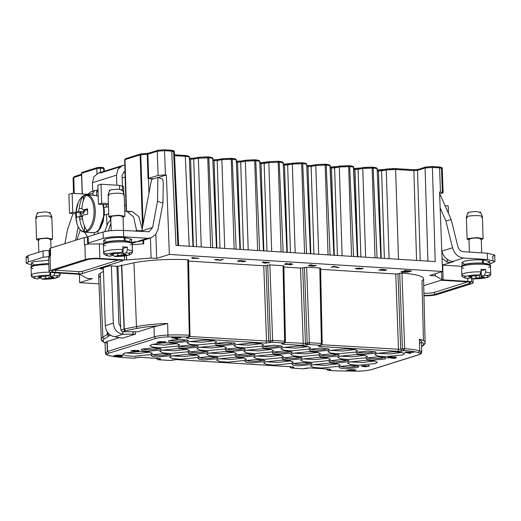 <?xml version="1.0" encoding="UTF-8"?>
<svg xmlns="http://www.w3.org/2000/svg" width="521" height="521" viewBox="0 0 521 521"><rect width="100%" height="100%" fill="white"/><g stroke="black" fill="none" stroke-linecap="round" stroke-linejoin="round"><path stroke-width="0.78" d="M463.019 266.003L463.924 264.844M104.786 243.633L105.691 242.467M32.471 266.368L33.377 265.209M467.708 278.455L468.32 278.54C464.309 277.96 463.605 277.192 466.197 276.241C469.512 275.335 474.038 274.899 479.795 274.932L481.078 271.864L480.987 269.227L485.611 269.52L485.702 272.151L484.419 275.218L481.358 276.182L481.183 270.835A2.67 0.436 178.1 0 0 481.046 270.887M109.475 256.085L110.087 256.169C106.076 255.59 105.372 254.821 107.964 253.87C111.279 252.965 115.805 252.529 121.562 252.555L122.845 249.494L122.754 246.856L127.378 247.143L127.469 249.78L126.186 252.848L123.125 253.812L122.949 248.465A2.67 0.436 178.1 0 0 122.813 248.517M37.154 278.826L37.773 278.904C33.761 278.331 33.057 277.563 35.649 276.612C38.958 275.707 43.49 275.27 49.248 275.296L50.53 272.236M108.765 213.831L104.109 215.14L104.187 211.389L103.158 204.499M83.034 196.189L85.711 195.349C83.529 199.022 82.305 203.079 82.031 207.521C82.018 209.116 82.494 209.852 83.458 209.735L87.541 208.882L87.71 214.151L83.634 215.004C82.683 215.388 82.266 216.41 82.383 218.065C82.956 222.558 84.454 226.791 86.883 230.744L87.254 231.142L84.571 231.982L84.207 231.585C81.777 227.625 80.273 223.398 79.706 218.905C79.446 217.296 78.971 216.554 78.28 216.69L76.463 217.687L76.287 212.418L78.104 211.422L79.355 208.361C79.628 203.913 80.853 199.862 83.034 196.189A18.144 9.059 93.6 0 0 78.28 202.428A18.144 9.059 93.6 0 0 75.851 215.557M423.456 340.662L421.984 280.754A45.431 7.418 178.1 0 0 423.547 278.735A45.431 7.418 178.1 0 0 401.925 273.141L399.698 273.304L402.427 348.829L404.68 348.666L403.866 350.483L402.147 351.024L397.764 351.356L398.519 349.539L395.771 274.013L397.966 273.851L400.708 349.37L402.427 348.829L403.866 350.483C409.988 350.933 414.827 351.616 418.389 352.535C420.799 353.238 420.76 354.013 418.265 354.866L419.164 354.534M487.897 262.871L489.766 261.659L483.299 259.959L483.403 263.125L489.87 264.876M462.101 265.795L463.964 264.531C468.718 263.281 474.892 262.792 482.479 263.066L482.081 263.196C474.963 262.949 469.154 263.405 464.66 264.577M482.479 263.066L482.374 259.907C474.787 259.634 468.613 260.122 463.859 261.373L461.99 262.584L463.937 263.665M129.664 240.5L131.533 239.289L125.066 237.589L125.17 240.754L131.637 242.506M103.868 243.424L105.73 242.161C110.485 240.91 116.658 240.422 124.245 240.695L123.848 240.819C116.73 240.572 110.921 241.034 106.427 242.206M124.245 240.695L124.141 237.53C116.554 237.257 110.38 237.745 105.626 238.996L103.757 240.207L105.704 241.295M31.553 266.166L33.416 264.902L48.837 263.339M48.759 260.181L33.311 261.737L31.442 262.949L33.39 264.036M402.557 354.996L385.8 356.657L378.181 356.09L374.886 354.677L376.885 353.394L393.609 351.727L401.229 352.294L404.563 353.694L402.557 354.996M377.256 353.284L389.474 353.98L402.101 352.457M355.596 352.059L338.839 353.726L331.213 353.153L327.924 351.747L329.923 350.457L346.647 348.796L354.267 349.357L357.595 350.763L355.596 352.059M330.294 350.346L342.505 351.05L355.14 349.526M308.634 349.129L291.871 350.796L284.251 350.223L280.962 348.81L282.962 347.527L299.686 345.859L307.305 346.426L310.633 347.826L308.634 349.129M283.333 347.416L295.544 348.113L308.178 346.589M261.672 346.198L244.909 347.859L237.289 347.292L233.994 345.879L236 344.589L252.718 342.929L260.344 343.489L263.672 344.895L261.672 346.198M236.365 344.479L248.582 345.182L261.21 343.658M214.704 343.261L197.947 344.928L190.328 344.355L187.032 342.948L189.038 341.659L205.756 339.992L213.382 340.558L216.71 341.965L214.704 343.261M189.403 341.548L201.62 342.251L214.248 340.727M164.506 342.857L174.926 343.176L179.621 344.772L177.615 346.074L160.859 347.741L153.239 347.168L149.944 345.762L151.95 344.472L162.291 342.961M152.314 344.361L164.532 345.058L177.16 343.534M224.584 349.005L207.82 350.672L200.201 350.099L196.912 348.692L198.911 347.403L215.629 345.742L223.255 346.302L226.583 347.709L224.584 349.005M199.282 347.292L211.493 347.995L224.121 346.472M271.545 351.942L254.789 353.603L247.162 353.036L243.874 351.623L245.873 350.34L262.597 348.673L270.217 349.239L273.545 350.64L271.545 351.942M246.244 350.229L258.455 350.926L271.089 349.402M318.507 354.873L301.75 356.54L294.124 355.967L290.835 354.56L292.835 353.271L309.559 351.603L317.178 352.17L320.506 353.57L318.507 354.873M293.206 353.16L305.423 353.863L318.051 352.333M365.468 357.803L348.712 359.47L341.092 358.897L337.797 357.491L339.803 356.201L356.52 354.541L364.146 355.101L367.474 356.507L365.468 357.803M340.167 356.09L352.385 356.794L365.013 355.27M375.348 363.554L358.585 365.214L350.965 364.648L347.676 363.235L349.676 361.945L366.4 360.285L374.019 360.845L377.347 362.251L375.348 363.554M350.047 361.834L362.258 362.538L374.892 361.014M328.386 360.617L311.623 362.284L304.004 361.711L300.708 360.304L302.714 359.015L319.432 357.347L327.058 357.914L330.386 359.321L328.386 360.617M303.079 358.904L315.296 359.607L327.924 358.083M281.418 357.686L264.661 359.353L257.042 358.78L253.747 357.367L255.752 356.084L272.47 354.417L280.096 354.983L283.424 356.384L281.418 357.686M256.117 355.973L268.335 356.67L280.962 355.146M234.457 354.755L217.7 356.416L210.074 355.85L206.785 354.436L208.784 353.147L225.508 351.486L233.128 352.046L236.456 353.453L234.457 354.755M209.155 353.036L221.366 353.739L234.001 352.216M187.495 351.818L170.732 353.485L163.112 352.912L159.823 351.506L161.823 350.216L178.547 348.549L186.166 349.116L189.494 350.522L187.495 351.818M162.194 350.105L174.405 350.809L187.039 349.278M150.406 354.632L133.65 356.299L126.023 355.726L122.735 354.313L124.734 353.03L141.458 351.362L149.078 351.929L152.406 353.329L150.406 354.632M125.105 352.919L137.316 353.616L149.95 352.092M197.368 357.562L180.611 359.23L172.992 358.656L169.696 357.25L171.696 355.96L188.42 354.3L196.039 354.86L199.374 356.266L197.368 357.562M172.067 355.85L184.284 356.553L196.912 355.029M244.329 360.499L227.573 362.16L219.953 361.594L216.658 360.18L218.664 358.897L235.381 357.23L243.007 357.797L246.335 359.197L244.329 360.499M219.028 358.787L231.246 359.483L243.874 357.96M291.298 363.43L274.534 365.097L266.915 364.524L263.626 363.117L265.625 361.828L282.343 360.161L289.969 360.727L293.297 362.128L291.298 363.43M265.997 361.717L278.207 362.414L290.835 360.89M338.259 366.361L321.503 368.028L313.876 367.455L310.588 366.048L312.587 364.759L329.311 363.098L336.931 363.658L340.259 365.065L338.259 366.361M312.958 364.648L325.169 365.351L337.803 363.827M187.189 341.542L174.971 342.675L169.748 342.154L168.348 341.053L169.585 340.447L180.299 339.301L188.413 340.389L187.189 341.542M169.885 340.356A8.837 1.446 178.1 0 0 177.309 341.138A8.837 1.446 178.1 0 0 185.984 340.148A8.837 1.446 178.1 0 0 186.831 339.796M234.157 344.479L221.933 345.605L216.71 345.084L215.31 343.984L216.547 343.378L227.267 342.232L235.375 343.319L234.157 344.479M216.847 343.287A8.837 1.446 178.1 0 0 224.277 344.068A8.837 1.446 178.1 0 0 232.946 343.078A8.837 1.446 178.1 0 0 233.792 342.727M281.119 347.409L268.895 348.536L263.672 348.015L262.271 346.921L263.515 346.309L274.228 345.163L282.343 346.25L281.119 347.409M263.815 346.224A8.837 1.446 178.1 0 0 271.239 347.006A8.837 1.446 178.1 0 0 279.914 346.016A8.837 1.446 178.1 0 0 280.76 345.657M328.08 350.34L315.856 351.473L310.633 350.952L309.24 349.852L310.477 349.246L321.19 348.1L329.305 349.187L328.08 350.34M310.776 349.155A8.837 1.446 178.1 0 0 318.201 349.936A8.837 1.446 178.1 0 0 326.875 348.946A8.837 1.446 178.1 0 0 327.722 348.595M375.042 353.277L362.818 354.404L357.601 353.883L356.201 352.782L357.439 352.176L368.152 351.03L376.266 352.118L375.042 353.277M357.738 352.085A8.837 1.446 178.1 0 0 365.162 352.867A8.837 1.446 178.1 0 0 373.837 351.877A8.837 1.446 178.1 0 0 374.684 351.525M384.921 359.021L372.697 360.148L367.474 359.627L366.074 358.526L367.318 357.92L378.031 356.774L386.139 357.862L384.921 359.021M367.611 357.836A8.837 1.446 178.1 0 0 375.042 358.611A8.837 1.446 178.1 0 0 383.71 357.621A8.837 1.446 178.1 0 0 384.563 357.269M337.953 356.09L325.736 357.217L320.513 356.696L319.113 355.596L320.35 354.99L331.069 353.844L339.178 354.931L337.953 356.09M320.649 354.899A8.837 1.446 178.1 0 0 328.074 355.68A8.837 1.446 178.1 0 0 336.748 354.69A8.837 1.446 178.1 0 0 337.595 354.339M290.992 353.153L278.768 354.28L273.551 353.766L272.151 352.665L273.388 352.053L284.101 350.913L292.216 352.001L290.992 353.153M273.688 351.968A8.837 1.446 178.1 0 0 281.112 352.75A8.837 1.446 178.1 0 0 289.787 351.76A8.837 1.446 178.1 0 0 290.633 351.408M244.03 350.223L231.806 351.349L226.583 350.828L225.189 349.728L226.427 349.122L237.14 347.976L245.254 349.063L244.03 350.223M226.726 349.031A8.837 1.446 178.1 0 0 234.15 349.812A8.837 1.446 178.1 0 0 242.825 348.823A8.837 1.446 178.1 0 0 243.672 348.471M197.068 347.292L184.844 348.419L179.621 347.898L178.221 346.797L179.465 346.191L190.178 345.045L198.286 346.133L197.068 347.292M179.758 346.1A8.837 1.446 178.1 0 0 187.189 346.882A8.837 1.446 178.1 0 0 195.863 345.892A8.837 1.446 178.1 0 0 196.71 345.54M159.98 350.099L147.756 351.232L142.533 350.711L141.132 349.611L142.376 349.005L153.089 347.859L161.204 348.946L159.98 350.099M142.676 348.914A8.837 1.446 178.1 0 0 150.1 349.695A8.837 1.446 178.1 0 0 158.775 348.705A8.837 1.446 178.1 0 0 159.621 348.354M206.941 353.036L194.717 354.163L189.501 353.642L188.101 352.541L189.338 351.935L200.051 350.789L208.166 351.877L206.941 353.036M189.637 351.844A8.837 1.446 178.1 0 0 197.062 352.626A8.837 1.446 178.1 0 0 205.736 351.636A8.837 1.446 178.1 0 0 206.583 351.284M253.903 355.967L241.685 357.093L236.462 356.572L235.062 355.478L236.3 354.866L247.019 353.72L255.127 354.808L253.903 355.967M236.599 354.781A8.837 1.446 178.1 0 0 244.023 355.556A8.837 1.446 178.1 0 0 252.698 354.567A8.837 1.446 178.1 0 0 253.545 354.215M300.871 358.897L288.647 360.031L283.424 359.51L282.024 358.409L283.261 357.803L293.981 356.657L302.089 357.745L300.871 358.897M283.561 357.712A8.837 1.446 178.1 0 0 290.992 358.494A8.837 1.446 178.1 0 0 299.66 357.504A8.837 1.446 178.1 0 0 300.506 357.152M347.833 361.834L335.609 362.961L330.386 362.44L328.985 361.34L330.229 360.734L340.942 359.588L349.057 360.675L347.833 361.834M330.529 360.643A8.837 1.446 178.1 0 0 337.953 361.424A8.837 1.446 178.1 0 0 346.628 360.434A8.837 1.446 178.1 0 0 347.474 360.083M357.706 367.579L345.482 368.705L340.265 368.184L338.865 367.084L340.102 366.478L350.815 365.332L358.93 366.419L357.706 367.579M340.402 366.387A8.837 1.446 178.1 0 0 347.826 367.168A8.837 1.446 178.1 0 0 356.501 366.178A8.837 1.446 178.1 0 0 357.347 365.827M310.744 364.648L298.52 365.775L293.297 365.254L291.903 364.153L293.141 363.547L303.854 362.401L311.968 363.489L310.744 364.648M293.44 363.456A8.837 1.446 178.1 0 0 300.864 364.238A8.837 1.446 178.1 0 0 309.539 363.248A8.837 1.446 178.1 0 0 310.386 362.896M263.782 361.711L251.558 362.837L246.335 362.316L244.935 361.222L246.179 360.61L256.892 359.47L265 360.552L263.782 361.711M246.472 360.525A8.837 1.446 178.1 0 0 253.903 361.307A8.837 1.446 178.1 0 0 262.577 360.317A8.837 1.446 178.1 0 0 263.424 359.959M216.821 358.78L204.597 359.907L199.374 359.386L197.973 358.285L199.211 357.68L209.93 356.533L218.038 357.621L216.821 358.78M199.51 357.588A8.837 1.446 178.1 0 0 206.941 358.37A8.837 1.446 178.1 0 0 215.609 357.38A8.837 1.446 178.1 0 0 216.456 357.028M169.853 355.85L157.629 356.976L152.412 356.455L151.012 355.355L152.249 354.749L162.962 353.603L171.077 354.69L169.853 355.85M152.549 354.658A8.837 1.446 178.1 0 0 159.973 355.439A8.837 1.446 178.1 0 0 168.648 354.449A8.837 1.446 178.1 0 0 169.494 354.098M122.194 216.892L123.021 216.358L118.456 215.538L111.559 216.228L110.732 216.762L111.598 217.244M125.971 205.704A10.687 5.334 -86.4 0 0 124.578 205.228A10.687 5.334 -86.4 0 0 124.526 205.228L124.578 205.228M110.765 217.602L108.863 216.827L109.944 216.124L118.938 215.225L124.89 216.293L123.047 217.198M123.08 194.984A8.017 1.309 178.1 0 0 124.161 194.287A8.017 1.309 178.1 0 0 124.141 194.209A8.017 1.309 178.1 0 0 117.974 193.219A8.017 1.309 178.1 0 0 109.215 194.118A8.017 1.309 178.1 0 0 108.147 194.737A8.017 1.309 178.1 0 0 108.134 194.815A8.017 1.309 178.1 0 0 109.26 195.44M121.549 190.556L122.402 189.931L117.459 189.143L110.459 189.859L109.599 190.354L110.172 190.829M87.508 210.035L83.165 209.761L87.515 209.989M38.443 240.344L36.548 239.569L37.629 238.865L46.623 237.967L52.575 239.035L50.732 239.934M50.765 217.726A8.017 1.309 178.1 0 0 51.846 217.029A8.017 1.309 178.1 0 0 51.826 216.944A8.017 1.309 178.1 0 0 45.659 215.955A8.017 1.309 178.1 0 0 36.9 216.86A8.017 1.309 178.1 0 0 35.832 217.478A8.017 1.309 178.1 0 0 35.819 217.557A8.017 1.309 178.1 0 0 36.939 218.182M49.234 213.291L50.081 212.672L45.145 211.878L38.137 212.601L37.284 213.096L37.857 213.571M49.879 239.634L50.706 239.093L46.141 238.279L39.244 238.97L38.417 239.504L39.277 239.986M468.991 239.973L467.096 239.198L468.177 238.501L477.171 237.596L483.123 238.664L481.28 239.569M481.313 217.355A8.017 1.309 178.1 0 0 482.394 216.658A8.017 1.309 178.1 0 0 482.374 216.58A8.017 1.309 178.1 0 0 476.207 215.59A8.017 1.309 178.1 0 0 467.448 216.489A8.017 1.309 178.1 0 0 466.38 217.107A8.017 1.309 178.1 0 0 466.367 217.192A8.017 1.309 178.1 0 0 467.493 217.817M479.782 212.926L480.636 212.301L475.693 211.513L468.692 212.236L467.832 212.731L468.405 213.206M480.427 239.263L481.254 238.729L476.689 237.908L469.792 238.598L468.965 239.132L469.825 239.614M86.916 209.996L87.521 211.155M82.793 215.694L81.452 216.117L81.38 214.007L83.523 213.336L85.451 209.904M81.38 214.007L80.065 212.653L80.201 216.762M78.104 211.422L83.008 211.728L80.065 212.653L76.287 212.418M83.523 213.336L83.008 211.728A2.67 1.335 -86.4 0 0 84.174 209.826M80.989 216.814L81.452 216.117M83.373 195.837L83.516 200.038M84.571 231.982L84.369 225.756M104.311 214.769L104.291 209.885M92.959 195.225L92.894 193.109L94.653 190.621L97.088 190.269M98.3 189.611C97.486 189.423 96.926 190.198 96.639 191.923L96.763 195.609M103.861 207.762L106.343 206.98L108.537 206.935M94.275 234.782L94.203 232.692M97.935 230.959L98.026 233.603M93.865 191.005L90.882 191.806L87.137 194.861M84.825 232.203L85.001 232.659L84.988 232.216M106.59 214.359L106.968 225.756C107.639 223.294 108.804 221.614 110.459 220.722L110.354 217.531M99.166 229.097L104.109 215.14M87.528 236.996L85.001 232.659M106.968 225.756L104.773 231.578M55.148 272.522L53.871 275.589C57.668 275.967 58.372 276.736 55.988 277.882L42.39 279.197L45.451 278.234L51.182 278.084L51.149 277.048M51.182 278.084L53.865 277.244L51.781 277.113C50.459 277.003 50.133 276.814 50.811 276.547L50.667 272.268M49.248 275.296L46.187 276.26L40.456 276.41L37.779 277.25L39.857 277.38C41.179 277.491 41.504 277.68 40.833 277.947L41.146 276.449M126.186 252.848C129.983 253.232 130.686 253.994 128.303 255.14L114.711 256.456L117.766 255.492L123.497 255.349L123.464 254.313M123.497 255.349L126.18 254.502L124.096 254.372C122.774 254.261 122.448 254.072 123.125 253.812L122.767 254.04L122.663 251.005M121.562 252.555L118.501 253.519L112.77 253.668L110.094 254.508L112.171 254.639C113.493 254.749 113.819 254.938 113.148 255.205L113.467 253.707M484.419 275.218C488.216 275.602 488.919 276.364 486.536 277.511L472.944 278.826L475.999 277.862L481.73 277.719L481.697 276.684M481.73 277.719L484.413 276.879L482.329 276.749C481.007 276.631 480.681 276.443 481.358 276.182L481 276.417L480.896 273.382M479.795 274.932L476.735 275.889L471.004 276.039L468.327 276.879L470.404 277.009C471.726 277.126 472.052 277.315 471.381 277.576L471.7 276.084M110.869 220.748L110.459 220.722M110.94 223.034L108.381 230.972M50.348 273.746L50.452 276.781L53.871 275.589M37.773 278.904L40.833 277.947M122.806 248.374L124.154 248.087M110.087 256.169L113.148 255.205M127.378 247.143L124.154 248.159L122.8 248.074M481.039 270.744L482.387 270.458M468.32 278.54L471.381 277.576M485.611 269.52L482.387 270.529L481.033 270.445M87.267 237.133L87.131 236.469M42.39 279.197L41.048 277.856M114.711 256.456L113.363 255.121M472.944 278.826L471.596 277.491M448.431 213.369L448.184 205.899L445.058 205.704M98.456 204.206L101.673 203.197L101.041 184.219L97.831 185.235L98.456 204.206L108.466 204.831M125.144 177.042L122.148 177.987M75.825 212.483L72.745 212.288L72.113 193.317L87.528 194.281M72.745 212.288L69.534 213.304L68.902 194.326L72.113 193.317M103.353 267.735L105.275 325.651C106.03 332.085 109.228 335.791 114.867 336.768L122.624 338.162L135.48 334.117L122.904 334.241L122.819 331.747M135.401 331.623L135.48 334.117M133.05 331.493L133.135 333.974M392.43 168.537L394.078 168.543M354.612 370.125L353.264 370.731L348.673 370.444M121.647 355.576L120.299 356.182L115.708 355.895M163.561 342.577L161.184 342.694C162.936 342.115 164.206 341.984 165.007 342.304L161.888 342.473M161.412 342.043L158.97 342.29M394.117 357.888L391.74 357.999C393.492 357.419 394.768 357.289 395.569 357.614L392.443 357.784M391.968 357.354L389.526 357.601M175.961 337.914L174.542 337.921M408.926 352.463L407.507 352.47M101.041 184.219L119.53 185.378L119.661 189.227M122.559 190.315L122.448 187.072L123.529 186.375L119.53 185.378M108.427 203.62L101.673 203.197M124.806 165.15L122.552 165.509L118 169.162L116.515 175.128L116.854 185.209M92.692 191.24L92.412 182.708L93.897 176.743L98.449 173.089L101.308 172.751L120.012 166.863M75.76 213.688L69.534 213.304M114.867 336.768L122.904 334.241C117.264 333.264 114.066 329.559 113.304 323.124L111.409 265.925M76.952 239.842L80.28 229.917M124.727 211.428L126.675 211.226L133.636 216.938L136.743 231.298M259.797 162.676L260.474 162.715L261.041 163.594L264.167 163.438L266.98 251.07M264.746 162.506L260.474 162.715L269.364 161.666L277.7 161.263L269.422 161.666M287.325 252.34L284.525 165.059L287.644 164.903L290.457 252.535M283.274 164.141L301.118 162.734L292.906 163.138M310.809 253.805L308.002 166.525L311.128 166.375L313.942 254.001M306.758 165.606L311.805 165.437L316.325 164.597M334.287 255.27L331.486 167.99L334.612 167.84L337.426 255.472M330.236 167.072L348.145 165.658L339.868 166.069M357.771 256.742L354.97 169.462L358.09 169.305L360.903 256.938M353.72 168.537L371.564 167.13L363.345 167.534M381.248 258.208L378.448 170.927L381.574 170.771L384.387 258.403M377.204 170.009L395.107 168.596L386.829 168.999M189.351 158.273L194.398 158.104L199.074 157.264L198.397 158.202L193.721 159.042L196.534 246.667M193.402 246.472L190.595 159.192L193.721 159.042L194.398 158.104L199.074 157.264L208.283 156.925C211.669 157.199 213.167 157.817 212.783 158.794L216.638 247.924M212.829 159.739L217.882 159.569L222.552 158.729L221.874 159.667L217.198 160.507L220.012 248.139M216.879 247.944L214.079 160.663L217.198 160.507L217.882 159.569L222.552 158.729L231.767 158.391C235.147 158.664 236.651 159.283 236.267 160.266L240.122 249.39M236.313 161.21L241.36 161.035L246.036 160.201L245.358 161.139L240.682 161.972L243.496 249.605M240.363 249.409L237.556 162.129L240.682 161.972L241.36 161.035L246.036 160.201L255.244 159.856C258.631 160.129 260.129 160.755 259.745 161.731L263.606 250.861M353.264 370.731L347.976 370.665C350.053 369.982 352.268 369.89 354.619 370.392L354.671 370.451M354.619 370.392L353.271 370.998M120.299 356.182L115.011 356.117C117.082 355.433 119.302 355.342 121.654 355.843L121.706 355.902M121.654 355.843L120.305 356.449M165.007 342.304L163.568 342.844M161.699 342.154L160.37 342.642L158.273 342.512C159.302 341.783 163.568 342.043 160.37 342.642L160.357 342.382M395.569 357.614L394.13 358.148M392.254 357.458L390.926 357.947L388.829 357.816C389.858 357.087 394.123 357.354 390.926 357.947L390.919 357.686M175.466 338.337L172.764 337.921L175.453 338.077M408.431 352.886L405.729 352.47L408.425 352.626M34.112 264.948L33.754 264.987C31.319 266.185 30.42 267.006 31.058 267.449A14.432 2.358 -1.9 0 1 32.999 266.192A14.432 2.358 -1.9 0 1 48.863 264.57M123.848 240.819L129.527 241.594L130.732 242.766M416.566 260.409L413.876 170.614L417.523 170.334L420.232 260.643M398.5 259.282L395.615 169.475L413.876 170.614L413.303 169.735L418.415 169.351L425.696 167.007M482.081 263.196L487.76 263.965L488.965 265.143M31.507 264.909L26.258 263.235L28.277 261.933L28.062 255.603L42.989 250.914L49.912 250.321M122.402 185.75L122.064 175.479L124.48 171.63L124.988 171.513M116.958 266.27L118.853 323.469L120.683 327.129M142.207 229.097L138.866 216.69L132.217 211.572L128.804 211.767M140.944 153.877A1.068 0.912 72.5 0 0 140.735 153.91L125.9 158.631A1.068 0.912 72.5 0 0 125.014 159.628L124.656 159.849L125.027 160.058M103.796 171.409L103.659 168.426L104.05 168.654L103.659 168.426A1.068 0.534 -86.4 0 0 103.191 167.541A1.068 0.534 -86.4 0 0 103.093 167.554L97.655 167.515L82.539 172.269A1.068 0.912 -107.5 0 0 81.647 173.265L96.769 168.511A1.068 0.912 -107.5 0 1 97.375 167.547L97.375 167.547A1.068 0.912 -107.5 0 1 97.655 167.515M259.243 161.282L258.494 160.976C258.937 160.442 257.836 160.071 255.186 159.862L255.759 160.742L245.358 161.139L248.204 249.898M282.597 162.702L281.978 162.441C282.421 161.907 281.32 161.536 278.67 161.328L278.728 161.328C282.115 161.595 283.613 162.22 283.229 163.197L287.084 252.327M306.074 164.167L305.462 163.907C305.905 163.373 304.798 163.001 302.147 162.793L302.213 162.793C305.593 163.06 307.097 163.685 306.713 164.662L310.568 253.792M333.857 255.244L330.021 166.42C330.601 165.782 329.331 165.352 326.205 165.137L325.169 165.072L324.603 164.2L316.332 164.616M329.559 165.632L328.94 165.378C329.383 164.844 328.282 164.473 325.632 164.265L325.69 164.258C329.077 164.525 330.575 165.15 330.19 166.127L334.052 255.257M353.043 167.104L352.424 166.844C352.867 166.31 351.766 165.939 349.116 165.73L349.174 165.724C352.561 165.997 354.059 166.616 353.674 167.593L353.498 167.892C354.085 167.248 352.808 166.818 349.682 166.603L339.282 167L334.612 167.84L335.29 166.902L339.959 166.062L339.282 167L342.134 255.765M376.52 168.57L375.901 168.309C376.351 167.775 375.244 167.404 372.593 167.195L372.658 167.189C376.038 167.462 377.543 168.088 377.158 169.065L381.014 258.195M427.891 261.119L425.097 167.957L425.983 166.967L431.876 166.525L432.397 167.404L425.097 167.957L417.523 170.334L418.415 169.351L425.983 166.967L431.824 166.525L438.995 166.974C441.059 167.156 441.58 167.462 440.551 167.879L440.903 167.983M171.24 150.237L164.063 149.787L164.538 150.673L157.238 151.24L158.15 175.447L148.029 178.527L147.228 154.281L140.781 154.77L141.022 153.877L148.765 153.187L158.124 150.243L163.965 149.801L171.142 150.25C173.206 150.432 173.721 150.732 172.692 151.155L173.037 151.246M188.667 156.834L188.048 156.58C188.498 156.046 187.391 155.675 184.74 155.466L174.509 154.822M212.151 158.306L211.533 158.045C211.975 157.511 210.875 157.14 208.224 156.932L208.797 157.804L198.397 158.202L201.243 246.967M235.629 159.771L235.017 159.511C235.459 158.977 234.352 158.605 231.708 158.397L232.275 159.27L221.874 159.667L224.727 248.432M99.85 167.345A1.068 0.534 93.6 0 1 99.947 167.332A1.068 0.534 93.6 0 1 100.416 168.224L96.769 168.511L96.965 173.734M355.003 370.757L353.564 371.212L346.628 370.783C350.307 369.076 358.305 370.268 355.003 370.757L355.537 370.281M122.038 356.208L120.592 356.664L113.663 356.234C117.342 354.527 125.34 355.719 122.038 356.208L122.565 355.732M156.925 342.629C159.354 341.802 161.191 341.633 162.441 342.115L162.441 342.115C165.457 341.867 166.44 342.017 165.385 342.577L163.861 343.059L156.919 342.362C159.341 341.535 161.178 341.366 162.428 341.854C165.444 341.6 166.427 341.756 165.378 342.317M165.385 342.577L165.86 342.128M387.481 357.934C389.91 357.106 391.746 356.937 392.997 357.426L392.997 357.426C396.012 357.172 396.995 357.328 395.94 357.888L394.417 358.37L387.474 357.673C389.897 356.846 391.733 356.677 392.984 357.159L392.984 357.159C395.999 356.911 396.982 357.061 395.934 357.621M395.94 357.888L396.416 357.439M365.234 365.729L362.316 366.211L366.042 366.608L368.621 366.126L367.683 365.859L368.445 365.703L369.604 366.068L365.286 366.784L361.392 366.27L365.234 365.729M134.679 350.418L131.761 350.9L135.486 351.304L138.058 350.822L137.127 350.548L137.889 350.399L139.048 350.763L134.731 351.48L130.836 350.959L134.679 350.418M171.761 337.96L180.904 337.699L177.733 337.908L176.059 338.435L177.72 338.702L177.16 338.878L172.334 337.784M404.726 352.509L413.869 352.248L410.698 352.457L409.024 352.984L410.685 353.251L410.125 353.427L405.299 352.333M410.385 270.816C411.961 271.174 407.24 271.35 404.661 270.881M383.15 269.637C382.661 270.034 381.535 270.106 379.757 269.845M362.251 268.322C361.665 268.712 360.597 268.797 359.06 268.562M358.708 268.146L356.221 268.341M315.251 265.384C314.788 265.762 313.642 265.834 311.819 265.586M84.916 244.798L88.817 244.01L87.626 243.502L88.349 243.04L103.269 238.344C108.589 236.964 115.408 236.443 123.711 236.794L147.573 238.286L136.645 241.724L140.286 241.243L143.334 239.621M28.277 261.933L43.197 257.237L48.674 256.638L50.589 255.564L50.413 248.185L49.873 248.537L50.426 248.849M125.17 240.754L124.838 240.858M140.292 241.243L151.005 237.876L155.564 234.763L158.019 229.37L162.949 203.177L163.288 182.422L162.604 179.074L157.909 177.459L151.546 179.458L141.692 231.611M123.711 236.794L123.503 230.471L149.078 231.754L152.588 227.501L157.511 201.308L162.949 203.177M380.825 258.182L377.158 169.065M376.983 169.358C377.562 168.713 376.292 168.283 373.166 168.075L362.766 168.465L358.09 169.305L358.767 168.368L363.443 167.528L362.766 168.465L365.612 257.231M328.054 254.886L325.169 165.072L315.804 165.535L311.128 166.375L311.805 165.437L316.481 164.597L315.804 165.535L318.65 254.3M310.379 253.779L306.713 164.662M306.537 164.955C307.116 164.31 305.847 163.887 302.721 163.672L292.32 164.069L287.644 164.903L288.328 163.965L292.997 163.132L292.32 164.069L295.173 252.828M286.895 252.314L283.229 163.197M283.059 163.49C283.639 162.845 282.362 162.415 279.236 162.207L268.836 162.604L264.167 163.438L264.844 162.5L269.52 161.666L268.836 162.604L271.688 251.363M263.411 250.848L259.751 161.731M259.575 162.024C260.155 161.38 258.885 160.95 255.759 160.742L259.64 250.614M239.934 249.383L236.267 160.266M236.091 160.559C236.671 159.914 235.401 159.485 232.275 159.27L236.163 249.142M216.449 247.911L212.789 158.794M212.614 159.094C213.193 158.449 211.917 158.019 208.797 157.804L212.679 247.677M192.972 246.446L189.305 157.329L193.161 246.459M189.13 157.622C189.709 156.984 188.439 156.554 185.313 156.339L184.805 155.453C188.185 155.727 189.69 156.352 189.305 157.329M413.368 169.722L395.048 168.596L395.615 169.475L386.243 169.937L381.574 170.771L382.251 169.833L386.927 168.999L386.243 169.937L389.096 258.696M492.853 260.207L492.723 256.358L494.742 255.056L487.278 253.193L463.416 251.702C460.668 251.317 458.819 249.611 457.881 246.57L451.193 219.647L440.401 195.101L439.678 195.264M483.071 263.229L483.403 263.125M442.309 265.091L450.912 262.48L447.324 262.161L442.055 258.436M28.062 255.603L26.05 256.912L28.147 258.077M88.349 243.04L88.134 236.716L87.417 237.179L88.166 237.596M88.134 236.716L103.06 232.021L103.269 238.344M123.503 230.471C115.193 230.119 108.381 230.64 103.06 232.021M136.73 241.724L134.392 242.617L131.872 242.766M346.628 370.783L346.621 370.516C350.314 368.809 358.272 370.001 354.996 370.496M113.663 356.234L113.65 355.967C117.342 354.26 125.3 355.452 122.031 355.947M362.46 366.074L368.458 366.002M368.445 365.703L367.683 365.859M361.476 366.126L365.547 365.547M368.438 365.442L369.487 365.944M131.904 350.763L137.902 350.698M137.889 350.399L137.127 350.548M130.921 350.822L134.985 350.242M137.883 350.132L138.931 350.633M176.052 338.168L177.72 338.702M172.321 337.517L180.904 337.699M409.018 352.717L410.685 353.251M405.292 352.066L413.869 352.248M265.925 262.656L264.538 262.571M410.398 271.083C411.968 271.434 407.253 271.61 404.667 271.141C403.176 270.803 407.917 270.633 410.398 271.083L410.561 271.187M379.763 269.943L379.763 270.112C380.096 269.728 381.229 269.657 383.163 269.904C382.675 270.295 381.541 270.366 379.763 270.112L379.679 270.028M362.258 268.582C361.672 268.979 360.61 269.057 359.067 268.823C359.594 268.432 360.656 268.348 362.258 268.582L362.31 268.641M358.722 268.406L356.227 268.602L358.754 268.452M315.264 265.645C314.795 266.029 313.649 266.094 311.825 265.853C312.261 265.463 313.408 265.391 315.264 265.645L315.342 265.723M81.563 175.036L73.787 177.479L73.07 177.928L73.813 178.345M64.884 243.639L67.522 229.611L73.025 213.519M78.143 226.72L75.597 240.266M81.543 173.311L81.83 172.627M136.645 241.724C133.864 241.848 132.458 242.135 132.432 242.591L132.406 242.519M125.066 237.589L124.154 237.876M151.005 237.876L147.573 238.286M157.511 201.308L157.909 177.459M442.388 192.314L441.508 168.993L442.225 168.517L439.568 167.853L432.397 167.404L435.217 261.575L175.981 245.384L171.709 151.123L164.538 150.673L165.45 174.893L166.375 174.952L169.364 254.424L442.55 271.487L429.825 275.485L435.374 275.83L441.893 279.627L441.658 271.767M177.876 245.508L173.656 152.256L174.366 151.774L171.709 151.123L171.194 150.243C173.545 150.497 174.6 151.012 174.359 151.774L178.618 245.554M441.769 250.888L441.834 251.135C443.397 256.501 446.569 259.842 451.349 261.171L452.697 261.464L463.631 258.025C458.109 257.289 454.416 253.864 452.547 247.762L445.859 220.845L451.193 219.647M445.859 220.845L440.154 207.859M442.55 271.487L439.555 192.015L443.143 192.731L439.633 194.079M450.912 262.48L453.355 261.796L452.697 261.464M463.631 258.025L487.493 259.517L494.95 261.379L492.938 262.682L489.838 263.659M483.299 259.959L482.387 260.246M328.731 369.102L329.025 369.122C330.575 369.259 330.965 369.487 330.197 369.799L328.451 370.353L337.1 370.887L359.288 371.121C364.622 370.906 368.718 370.379 371.577 369.552L418.265 354.866M401.925 273.141L404.68 348.666A44.767 7.314 -1.9 0 1 419.737 350.796L421.763 351.994L419.985 353.251M419.32 343.346L421.463 342.089C424.022 343.332 424.218 344.661 422.056 346.081L421.606 346.367M320.819 344.687L320.063 346.504C318.52 346.367 318.129 346.139 318.898 345.827L320.643 345.28A1.602 1.368 72.5 0 0 321.978 343.801L321.392 343.463L319.803 268.009L306.628 267.188L302.694 267.898L305.443 343.424L309.37 342.707A1.602 0.801 93.6 0 1 308.621 344.531L302.499 345.41L303.248 343.586L300.506 268.068L302.694 267.898M399.698 273.304L397.966 273.851M319.705 345.573L321.066 345.228L321.978 343.801M284.069 342.388L283.32 344.212C281.77 344.075 281.386 343.847 282.154 343.534L283.893 342.987A1.602 1.368 72.5 0 0 285.228 341.502L284.642 341.164L283.053 265.717L269.878 264.889L265.951 265.606L268.693 341.125L272.626 340.415A1.602 0.801 93.6 0 1 271.871 342.232L265.749 343.111L266.505 341.294L263.763 265.769L265.951 265.606M282.955 343.28L284.323 342.935L285.228 341.502M188.804 336.442L188.048 338.259C186.505 338.122 186.114 337.895 186.883 337.582L188.609 337.041A1.602 1.368 72.5 0 0 189.944 335.563L188.582 259.966L189.944 335.563L189.299 335.218L187.742 259.764A45.431 7.418 178.1 0 0 133.956 262.76L117.928 266.329L109.501 265.801L99.993 268.79L103.392 269.005M153.995 326.778L138.052 331.786L122.266 331.708L125.515 330.685A1.602 1.368 -107.5 0 1 124.076 329.031L125.515 330.685L137.655 328.321A1.602 1.114 -101 0 1 136.469 326.602A44.871 7.327 -1.9 0 1 167.651 323.456L153.995 326.778L154.275 336.807C157.433 335.895 161.985 335.316 167.938 335.068L168.009 336.898C162.676 337.12 158.579 337.641 155.714 338.474L109.026 353.153C106.538 354.006 106.492 354.788 108.902 355.485L108.446 355.452C104.734 354.28 106.004 353.609 105.45 352.906L107.586 351.486L107.202 341.489L119.114 337.745M107.202 341.489L105.066 342.746C102.5 341.502 102.305 340.167 104.467 338.754A1.602 1.524 -122.6 0 1 102.865 337.165L107.489 334.248A1.602 1.368 72.5 0 0 108.928 335.902L107.326 334.319L107.228 331.936M107.274 354.046L105.431 352.906L105.047 342.864L107.02 342.518L107.359 351.564M158.625 358.481L158.925 358.5C160.475 358.637 160.859 358.865 160.09 359.177L158.351 359.724A1.602 1.368 -107.5 0 1 156.958 358.409M134.431 357.927A1.602 1.368 -107.5 0 1 133.623 358.181L139.459 357.289M291.981 366.81L292.281 366.83C293.824 366.966 294.215 367.194 293.447 367.507L291.708 368.054A1.602 1.368 -107.5 0 1 290.308 366.732M171.181 360.226A1.602 1.368 -107.5 0 1 170.367 360.48L176.209 359.588M329.025 369.122L309.845 367.924L306.081 368.126M265.378 263.092L263.509 262.506L266.628 262.701L265.371 262.831M409.467 271.578L403.671 271.102L404.804 270.731L411.44 271.135L409.467 271.578M383.684 269.644L383.677 269.565C386.269 269.839 386.269 270.041 383.671 270.171L383.677 270.432C386.276 270.301 386.276 270.099 383.69 269.832C386.276 270.099 386.276 270.301 383.677 270.432L384.908 270.549L386.491 269.845L381.991 269.324L378.891 269.963M383.69 269.832L378.754 270.093L381.997 269.585L386.504 270.112M359.451 268.413L363.183 268.589L358.389 268.986L355.302 268.615L359.451 268.413M338.429 267.592L333.805 266.778L331.024 267.345L333.616 266.524L338.429 267.592M310.36 265.345C308.686 265.541 308.992 265.736 311.271 265.931L316.214 265.664L312.854 266.172L308.452 265.651L311.695 265.176L309.311 265.599M244.629 261.203L242.473 261.633C247.228 261.659 243.314 260.604 241.614 261.399L240.923 261.334C243.17 260.78 236.697 260.995 239.458 261.425L238.813 261.568C235.251 261.229 242.161 260.363 242.044 261.086L245.73 261.268L242.096 261.796L244.85 261.327M238.813 261.568L238.006 261.158M241.073 261.021L240.923 261.334L241.295 261.132M238.729 261.242L239.458 261.425L238.996 261.099M223.079 259.614L219.901 260.389C219.139 259.067 213.597 259.484 216.163 259.953L220.298 260.181L223.073 259.347L220.292 259.914L214.574 259.686M215.316 259.764L216.163 259.953L215.551 259.621M192.308 258.279L192.047 257.895L199.009 258.331L192.34 258.37M193.096 258.149L193.141 258.52M401.711 272.086L401.45 271.702L408.412 272.138L401.737 272.177M402.499 271.955L402.538 272.327M54.412 270.099L55.63 270.204L55.695 272.314L78.808 273.753A2.67 0.436 178.1 0 0 82.461 273.479L122.637 260.845A2.67 0.436 178.1 0 0 122.995 260.611A2.67 0.436 178.1 0 0 121.66 260.279L98.554 258.833A8.017 1.309 178.1 0 0 87.6 259.666L52.784 270.614A8.017 1.309 178.1 0 0 51.703 271.317A8.017 1.309 178.1 0 0 55.695 272.314M78.808 273.753L78.743 271.649L55.63 270.204M78.743 271.649L82.39 271.369L82.461 273.479M118.326 260.07L82.39 271.369M79.4 274.3L79.641 282.642L92.36 278.637L86.818 278.292L80.299 274.502L79.055 274.274L54.36 272.73A10.687 1.745 -1.9 0 1 49.033 271.402A10.687 1.745 -1.9 0 1 50.472 270.471L85.288 259.523A10.687 1.745 -1.9 0 1 99.889 258.416L124.584 259.959L124.408 255.98M49.033 271.402L48.674 256.638L50.14 257.465M84.415 244.929L84.22 237.556L87.424 237.127M84.22 237.556L50.413 248.185M103.523 243.939L88.817 244.01M126.421 255.668L126.616 259.933L124.584 259.959M126.616 259.933L151.097 258.077L156.645 258.429L155.844 234.398M148.947 193.265L148.459 178.495L153.584 178.814M151.097 258.077L150.432 238.058M158.143 177.537L166.375 174.952M158.15 175.447L165.45 174.893M148.459 178.495L148.029 178.527M435.302 273.766L435.374 275.83M461.756 266.309L442.694 265.124L443.137 279.849L441.893 279.627M418.389 352.535L419.737 350.796L419.398 339.178C420.988 340.539 421.671 341.509 421.463 342.089L421.763 351.994C421.15 352.743 422.765 353.264 418.695 354.808M321.971 343.541L320.597 268.211L322.193 343.665M320.389 268.348L319.803 268.009M285.221 341.248L283.854 265.912L285.443 341.372M283.639 266.055L283.053 265.717M188.361 260.109L187.742 259.764M122.266 331.708L120.82 330.06L117.928 266.329M143.614 240.201L143.737 243.841L132.249 244.714M103.067 341.099A44.871 7.327 -1.9 0 1 101.321 339.178C100.794 340.044 102.051 341.301 105.099 342.955L105.047 342.864M423.899 293.199A8.017 1.309 178.1 0 0 434.521 292.353L467.702 281.913M267.41 262.747L264.896 263.248L262.226 262.389L268.445 262.421L267.905 262.591L269.07 262.851L267.41 262.747M291.578 264.14L289.5 264.564C295.531 264.44 287.468 263.528 288.25 264.473L284.512 264.271L286.498 263.646L287.312 263.698L285.716 264.199L287.364 264.381L289.963 263.841L292.672 264.212L290.855 264.694A2.397 0.391 -1.9 0 1 289.057 264.733L291.799 264.271M411.271 271.005L404.797 270.471L403.827 270.966M383.528 270.223L383.28 270.588M363.046 268.458L359.444 268.289M359.444 268.152L355.452 268.478M338.937 267.436L333.609 266.264L331.024 267.345M311.265 265.671C308.979 265.476 308.679 265.28 310.353 265.085M311.695 265.176L311.688 264.909A2.253 0.365 178.1 0 0 310.06 264.948L308.595 265.521M316.065 265.541L311.441 265.274M245.599 261.138L242.05 260.819C242.154 260.096 235.245 260.969 238.8 261.308M242.467 261.366L242.096 261.796M199.009 258.331L192.041 257.635L191.735 257.999M193.128 258.26L193.089 257.882M408.412 272.138L401.444 271.441L401.131 271.806M402.531 272.06L402.486 271.688M98.997 283.847L79.641 282.642M156.645 258.429L169.364 254.424M443.137 279.849L467.832 281.392A10.687 1.745 -1.9 0 1 473.159 282.721A10.687 1.745 -1.9 0 1 471.72 283.652L436.898 294.606A10.687 1.745 -1.9 0 1 423.964 295.785M395.771 274.013L320.623 269.324M300.506 268.068L283.88 267.026M263.763 265.769L188.602 261.08M103.471 271.291L100.208 273.375A45.431 7.418 178.1 0 0 98.645 275.407A45.431 7.418 178.1 0 0 100.371 277.335M423.951 295.309A8.017 1.309 178.1 0 0 434.586 294.463L469.408 283.509A8.017 1.309 178.1 0 0 470.489 282.812A8.017 1.309 178.1 0 0 466.49 281.815L443.378 280.37A2.67 0.436 178.1 0 0 439.731 280.65L423.716 285.684M268.445 262.421L262.623 261.998L262.226 262.389M269.565 262.695L268.439 262.363M292.528 264.082L289.956 263.574L287.364 264.297M287.358 264.114L286.335 264.004M287.312 263.698L286.491 263.379L284.512 264.271M289.487 264.303L289.057 264.733M463.625 268.204A14.432 2.358 -1.9 0 1 461.606 267.078A14.432 2.358 -1.9 0 1 463.547 265.821A14.432 2.358 -1.9 0 1 479.737 264.206A14.432 2.358 -1.9 0 1 490.45 266.12A14.432 2.358 -1.9 0 1 488.509 267.384M105.392 245.834A14.432 2.358 -1.9 0 1 103.373 244.707A14.432 2.358 -1.9 0 1 105.314 243.45A14.432 2.358 -1.9 0 1 121.504 241.829A14.432 2.358 -1.9 0 1 132.217 243.75A14.432 2.358 -1.9 0 1 130.276 245.007M33.077 268.575A14.432 2.358 -1.9 0 1 31.058 267.449L31.306 275.088A14.432 2.358 -1.9 0 1 33.253 273.831A14.432 2.358 -1.9 0 1 50.511 272.236M466.171 276.254A14.432 2.358 -1.9 0 1 461.86 274.723A14.432 2.358 -1.9 0 1 463.801 273.466A14.432 2.358 -1.9 0 1 481.078 271.864M107.938 253.883A14.432 2.358 -1.9 0 1 103.627 252.353A14.432 2.358 -1.9 0 1 105.568 251.089A14.432 2.358 -1.9 0 1 122.845 249.494M93.715 195.609A18.71 9.339 93.6 0 1 95.493 195.382A18.71 9.339 93.6 0 1 98.195 196.391M102.806 204.479A18.71 9.339 93.6 0 1 103.705 211.103A18.71 9.339 93.6 0 1 94.939 232.496A18.71 9.339 93.6 0 1 93.161 232.724A18.71 9.339 93.6 0 1 91.422 232.281M85.711 195.349A18.144 9.059 93.6 0 1 94.054 210.608A18.144 9.059 93.6 0 1 86.883 230.744M85.294 195.075A18.71 9.339 93.6 0 1 87.066 194.854A18.71 9.339 93.6 0 1 95.278 210.582A18.71 9.339 93.6 0 1 86.512 231.975A18.71 9.339 93.6 0 1 84.734 232.197A18.71 9.339 93.6 0 1 81.602 230.862M485.702 272.151A14.432 2.358 -1.9 0 1 490.704 273.766A14.432 2.358 -1.9 0 1 488.763 275.023A14.432 2.358 -1.9 0 1 486.503 275.576M127.469 249.78A14.432 2.358 -1.9 0 1 132.471 251.396A14.432 2.358 -1.9 0 1 130.53 252.652A14.432 2.358 -1.9 0 1 128.27 253.206M57.909 272.952A14.432 2.358 -1.9 0 1 60.156 274.131A14.432 2.358 -1.9 0 1 58.215 275.394A14.432 2.358 -1.9 0 1 55.955 275.948M84.207 231.585A18.144 9.059 93.6 0 1 76.965 223.594A18.144 9.059 93.6 0 1 75.864 216.326M82.09 208.537L79.355 208.361M79.706 218.905L82.533 219.08M82.377 216.944L78.756 216.716M96.639 191.923L98.033 191.487M106.264 204.694L106.343 206.98M87.287 194.867L92.894 193.109M49.104 277.96L49.02 275.368M39.83 276.605L39.857 277.38M121.419 255.218L121.334 252.633M112.152 253.864L112.171 254.639M479.652 277.589L479.567 275.003M470.378 276.234L470.404 277.009M45.392 276.423L45.451 278.234M40.814 277.504L40.781 276.43M117.707 253.688L117.766 255.492M113.129 254.762L113.096 253.688M475.94 276.058L475.999 277.862M471.362 277.133L471.329 276.058M35.623 276.618A14.432 2.358 -1.9 0 1 31.306 275.088C30.98 277.055 33.031 278.338 37.466 278.937M104.05 168.654L104.167 171.292M353.759 169.384L354.97 169.462L354.397 168.583L358.669 168.374M330.275 167.918L331.486 167.99L330.913 167.117L335.185 166.902M306.791 166.453L308.002 166.525L307.436 165.652L311.708 165.437M283.313 164.981L284.525 165.059L283.952 164.18L288.224 163.972M236.345 162.051L237.556 162.129L236.99 161.249L241.262 161.041M212.868 160.585L214.079 160.663L213.506 159.784L217.778 159.569M189.383 159.12L190.595 159.192L190.028 158.319L194.3 158.104M377.237 170.849L378.448 170.927L377.881 170.048L382.153 169.839M124.994 171.689L123.457 172.171M92.412 182.708L116.515 175.128M105.275 325.651L113.304 323.124M134.744 231.174L136.756 230.542L141.875 230.862L152.588 227.501M263.841 250.875L261.041 163.594L259.829 163.516M104.031 168.472A1.068 0.912 72.5 0 0 103.379 167.619M375.016 257.817L372.137 168.009L371.564 167.13L372.593 167.195L373.166 168.075L377.048 257.947M351.538 256.352L348.653 166.538L348.08 165.665L349.116 165.73L349.682 166.603L353.57 256.475M316.384 164.603L324.661 164.193L325.632 164.265L326.205 165.137L330.086 255.01M304.57 253.421L301.692 163.607L301.118 162.734L302.147 162.793L302.721 163.672L306.602 253.545M281.093 251.949L278.207 162.142L277.641 161.263L278.67 161.328L279.236 162.207L283.124 252.079M257.608 250.484L254.73 160.676L254.215 159.791L245.938 160.201M234.131 249.018L231.246 159.211L230.738 158.325L222.46 158.736M210.647 247.553L207.762 157.739L207.254 156.86L198.976 157.27M49 250.314L49.195 256.078M126.492 211.213L125.014 159.628L140.129 154.874A1.068 0.912 72.5 0 1 140.735 153.91L125.613 158.664L124.662 159.849L126.128 211.213M81.537 174.327L74.679 176.482L73.787 177.479L74.249 193.447M104.317 171.246L104.193 168.557L103.191 167.541L99.947 167.332L97.375 167.547L82.253 172.301L81.504 173.356L82.227 193.949M81.537 174.268L74.679 176.482M357.341 256.716L353.498 167.892M189.195 246.212L185.313 156.339L174.548 155.668M148.68 178.423L147.873 154.183A1.068 0.912 -107.5 0 1 148.478 153.22L147.417 153.376L147.228 154.281L147.873 154.183L157.238 151.24L158.124 150.243L148.478 153.22A1.068 0.912 -107.5 0 1 148.765 153.187M447.324 262.161L447.226 259.289M134.366 241.887L134.392 242.617M103.659 168.426L100.416 168.224L100.579 172.418M319.327 345.768L318.898 345.827M304.44 267.351L307.182 342.877A1.602 1.368 72.5 0 0 308.621 344.531L320.643 345.28A1.602 0.801 -86.4 0 0 321.392 343.463L309.37 342.707L306.628 267.188M306.882 345.078L305.443 343.424L285.052 342.453M282.577 343.476L282.154 343.534M267.69 265.059L270.432 340.578A1.602 1.368 72.5 0 0 271.871 342.232L283.893 342.987A1.602 0.801 -86.4 0 0 284.642 341.164L272.626 340.415L269.878 264.889M270.132 342.779L268.693 341.125L189.774 336.501M187.69 337.328L186.883 337.582M109.026 353.153L107.586 351.486L154.275 336.807L155.714 338.474M135.362 357.634L135.974 357.504M158.983 358.507L160.09 359.177M172.112 359.933L172.725 359.796M292.333 366.83L293.447 367.507M326.797 368.842C326.569 369.337 327.064 369.845 328.302 370.366A1.602 0.801 93.6 0 0 328.451 370.353A1.602 1.368 -107.5 0 1 327.058 369.031M329.083 369.128L330.197 369.799M372.385 369.298L371.577 369.552M402.147 351.024L400.708 349.37L321.802 344.746M304.538 368.549A1.602 1.368 -107.5 0 1 303.723 368.803L305.469 368.256M82.338 193.955L81.647 173.265L82.188 193.949M42.989 250.914L43.197 257.237M140.976 153.864L147.463 153.389M143.093 224.408L140.781 154.77L140.129 154.874L142.533 227.358M440.479 192.073L439.568 167.853L439.099 166.967C441.463 167.221 442.505 167.736 442.212 168.517M441.834 251.135L452.547 247.762M487.278 253.193L487.493 259.517M337.1 370.887A1.602 0.801 93.6 0 1 336.95 370.906L328.302 370.366A1.602 0.801 93.6 0 1 328.022 370.249M168.009 336.898L188.609 337.041L189.299 335.218A44.767 7.314 -1.9 0 0 167.938 335.068L167.651 323.456M137.655 328.321C143.718 327.149 150.914 326.276 159.231 325.71M142.969 240.402L143.086 243.945M107.899 355.153L108.44 355.452C112.471 356.494 117.928 357.23 124.825 357.66A1.602 0.801 93.6 0 1 124.675 357.621M104.467 338.754L108.928 335.902L110.647 335.368M133.324 358.161A1.602 0.801 -86.4 0 0 133.467 358.201A1.602 0.801 -86.4 0 0 133.623 358.181L124.975 357.64C118.143 357.211 112.79 356.488 108.902 355.485M124.975 357.64A1.602 0.801 93.6 0 1 124.825 357.66L133.467 358.201L139.602 357.315L159.537 358.565M170.067 360.46A1.602 0.801 -86.4 0 0 170.217 360.499A1.602 0.801 -86.4 0 0 170.367 360.48L158.351 359.724A1.602 0.801 93.6 0 1 158.195 359.744A1.602 0.801 93.6 0 1 157.922 359.62M303.424 368.79A1.602 0.801 -86.4 0 0 303.574 368.822A1.602 0.801 -86.4 0 0 303.723 368.803L291.708 368.054A1.602 0.801 93.6 0 1 291.552 368.073A1.602 0.801 93.6 0 1 291.272 367.95M309.845 367.924L329.637 369.187M320.063 346.504L397.764 351.356M283.32 344.212L302.499 345.41M188.048 338.259L265.749 343.111M158.925 358.5L139.745 357.302M292.281 366.83L176.489 359.601M290.054 366.543C289.819 367.038 290.321 367.552 291.552 368.073L303.574 368.822L309.565 367.911M418.695 354.821L371.382 369.676C366.849 370.796 361.502 371.082 359.282 371.141L336.95 370.906A1.602 0.801 93.6 0 1 336.8 370.874M422.056 346.081A1.602 1.524 57.4 0 0 423.553 344.531A44.871 7.327 -1.9 0 0 425.097 342.544L423.547 278.735M419.398 339.178A44.871 7.327 -1.9 0 1 425.097 342.544C425.533 343 424.791 344.107 422.87 345.853L421.613 346.654M121.764 265.143L124.33 328.972L136.469 326.602L133.956 262.76M120.82 330.06L124.076 329.031L121.51 265.209M108.765 333.85L107.489 334.248L107.404 332.196M98.645 275.407L101.321 339.178A44.871 7.327 -1.9 0 1 102.865 337.165L100.208 273.375M122.637 260.845L122.617 260.402M50.094 255.72L50.472 270.471M84.91 244.772L85.288 259.523M99.335 243.678L99.889 258.416M467.721 278.533L467.832 281.392M471.466 277.543L471.648 281.887M434.586 294.463L434.521 292.353M469.408 283.509L469.362 282.187M468.014 278.572C463.579 277.967 461.528 276.684 461.86 274.723L461.606 267.078C461.267 266.27 462.166 265.45 464.302 264.622C470.163 263.177 477.008 262.766 484.83 263.392C489.369 264.167 491.238 265.078 490.45 266.12L490.704 273.766C490.743 275.459 489.61 276.671 487.298 277.413C483.573 278.448 478.708 278.93 472.703 278.865M109.781 256.195C105.346 255.596 103.295 254.313 103.627 252.353L103.373 244.707C103.034 243.893 103.933 243.073 106.069 242.245C111.93 240.806 118.775 240.396 126.603 241.015C131.136 241.796 133.005 242.708 132.217 243.75L132.471 251.396C132.51 253.082 131.377 254.3 129.065 255.043C125.34 256.078 120.475 256.56 114.47 256.488M103.412 204.512L104.369 211.272L103.23 221.432L100.566 227.82C99.518 229.5 97.499 232.561 93.161 232.724L84.734 232.197C81.224 231.832 78.632 228.966 76.965 223.594L75.753 215.955L75.799 212.855L78.28 202.428C80.612 197.303 83.536 194.776 87.066 194.854L95.493 195.382L98.195 196.235M489.877 264.824L489.766 261.659M462.094 265.743L461.99 262.584M131.644 242.454L131.533 239.289M103.861 243.372L103.757 240.207M31.547 266.114L31.442 262.949M123.49 230.471L123.021 216.358M42.155 279.23C48.16 279.302 53.025 278.813 56.75 277.784C59.055 277.042 60.195 275.824 60.156 274.131L60.123 273.095M124.89 216.293L124.161 194.287M122.402 189.931L124.141 194.209M52.575 239.035L51.846 217.029M50.081 212.672L51.826 216.944M50.999 248.003L50.706 239.093M483.123 238.664L482.394 216.658M480.636 212.301L482.374 216.58M481.723 252.841L481.254 238.729M469.395 252.073L468.965 239.132M467.832 212.731L466.38 217.107M467.096 239.198L466.367 217.192M38.841 252.216L38.417 239.504M37.284 213.096L35.832 217.478M36.548 239.569L35.819 217.557M78.489 216.658L82.383 216.899M90.882 191.806L94.653 190.621M109.599 190.354L108.147 194.737M108.863 216.827L108.134 194.815M122.552 165.509L98.449 173.089M260.572 162.702L259.79 162.656M284.056 164.167L283.274 164.122M307.533 165.639L306.758 165.587M331.017 167.104L330.236 167.052M354.501 168.57L353.72 168.524M377.979 170.035L377.197 169.989M190.126 158.306L189.351 158.254M213.61 159.771L212.829 159.719M237.094 161.236L236.313 161.191M111.194 230.673L110.732 216.762M372.697 167.182L371.668 167.117M349.213 165.717L348.184 165.652M325.736 164.252L324.7 164.187M302.252 162.78L301.223 162.721M278.768 161.315L277.739 161.249M255.29 159.849L254.261 159.784M231.806 158.384L230.777 158.319M208.328 156.919L207.293 156.854M413.368 169.735L418.213 169.384M123.757 193.258L123.529 186.375M132.217 211.572L126.675 211.226M184.844 155.453L174.509 154.802M413.407 169.722L395.146 168.583M190.158 335.42L189.038 336.989L187.28 337.536M176.345 359.614L170.217 360.499L158.195 359.744C156.964 359.223 156.463 358.715 156.697 358.22M74.386 176.521L73.083 177.928L73.513 193.402M26.05 256.912L26.258 263.235M87.626 243.502L87.417 237.179M353.681 167.593L357.53 256.723M164.063 149.794L157.837 150.282M494.742 255.056L494.95 261.379M135.056 242.434L132.158 243.346M292.138 366.843L292.887 366.895M49.873 248.537L50.049 255.733M443.143 192.731L442.231 168.511M431.929 166.512L439.099 166.961M292.125 366.849L176.339 359.614M472.996 278.865L473.159 282.721"/></g></svg>

